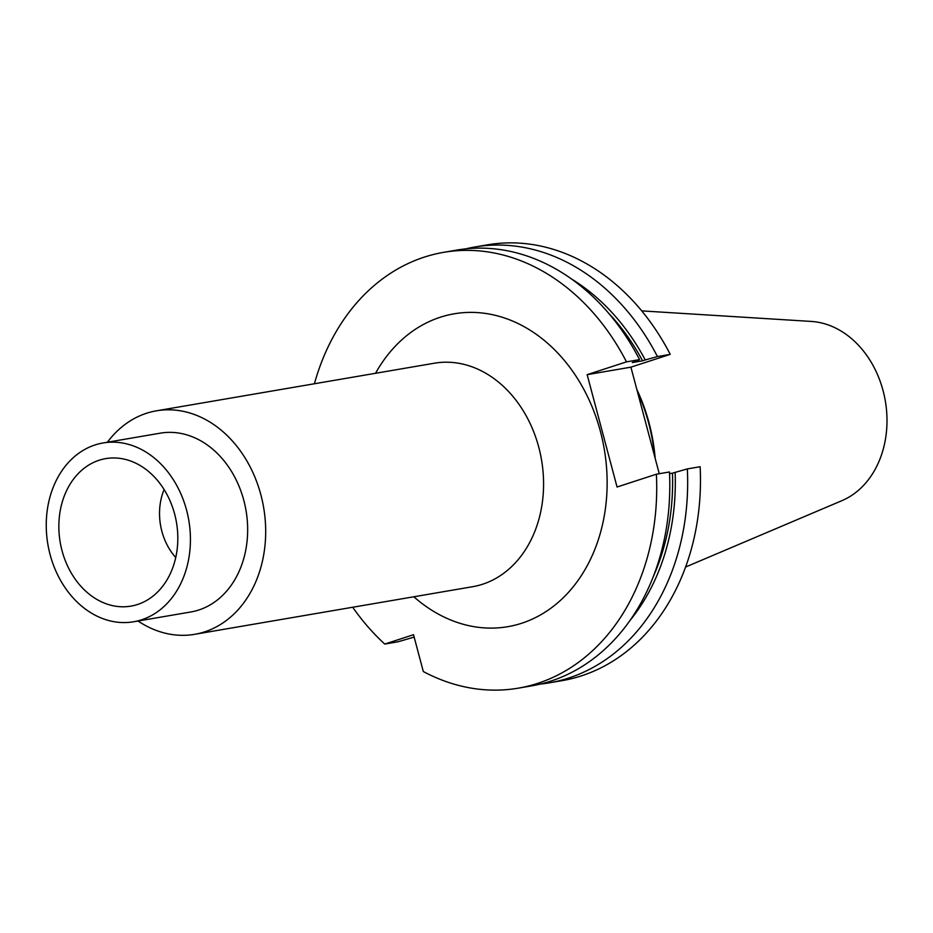 <?xml version="1.0" encoding="UTF-8"?>
<svg xmlns="http://www.w3.org/2000/svg" width="933" height="933" viewBox="0 0 933 933"><rect width="100%" height="100%" fill="white"/><g stroke="black" fill="none" stroke-linecap="round" stroke-linejoin="round"><path stroke-width="1.4" d="M518.305 688.157A221.086 174.226 -99.7 0 0 656.389 474.209L669.462 471.97A221.086 174.226 -99.7 0 1 531.378 685.918L518.305 688.157A221.086 174.226 -99.7 0 1 423.314 671.538L413.517 634.708L384.758 644.062A221.086 174.226 -99.7 0 1 352.697 607.255M443.653 252.342L456.727 250.102A221.086 174.226 -99.7 0 1 639.56 359.625L626.486 361.864A221.086 174.226 -99.7 0 0 443.653 252.342A221.086 174.226 -99.7 0 0 314.409 383.755M626.486 361.864L587.16 374.658L617.051 487.014L656.389 474.209M138.037 621.016A113.371 89.346 80.3 0 0 194.705 634.312A113.371 89.346 80.3 0 0 204.642 631.863A113.371 89.346 -99.7 0 0 262.395 501.114A113.371 89.346 -99.7 0 0 156.417 410.823A113.371 89.346 -99.7 0 0 146.481 413.272A113.371 89.346 80.3 0 0 107.412 442.219M198.834 609.995A90.699 71.479 -99.7 0 0 245.029 505.406A90.699 71.479 -99.7 0 0 160.254 433.169L103.027 442.977A90.699 71.479 -99.7 0 0 95.073 444.936A90.699 71.479 80.3 0 0 48.878 549.537A90.699 71.479 80.3 0 0 133.652 621.763L190.88 611.966A90.699 71.479 80.3 0 0 198.834 609.995M133.652 621.763A90.699 71.479 80.3 0 0 141.594 619.804A90.699 71.479 -99.7 0 0 187.801 515.203A90.699 71.479 -99.7 0 0 103.027 442.977M137.524 604.502A74.827 58.977 -99.7 0 0 141.221 603.126A74.827 58.977 -99.7 0 0 176.465 522.41A74.827 58.977 -99.7 0 0 116.368 458.033A74.827 58.977 -99.7 0 0 99.143 460.237A74.827 58.977 -99.7 0 0 62.033 550.692A74.827 58.977 -99.7 0 0 137.524 604.502M175.742 557.502A55.14 43.454 80.3 0 1 164.103 489.557M685.603 567.019L841.974 500.636A92.46 72.867 -99.7 0 0 885.324 400.98A92.46 72.867 -99.7 0 0 811.278 321.43L641.729 310.887M655.188 458.418A159.426 125.64 -99.7 0 0 636.854 389.504M654.546 456.004A158.878 125.209 -99.7 0 0 637.496 391.93M687.329 468.914L700.135 466.722A221.086 174.226 80.3 0 1 562.051 680.658L549.257 682.851A221.086 174.226 -99.7 0 0 687.329 468.914L672.471 473.159A206.904 163.065 80.3 0 1 653.473 576.162M670.232 354.365L657.438 356.558A221.086 174.226 -99.7 0 0 474.594 247.035L487.399 244.843A221.086 174.226 80.3 0 1 670.232 354.365L630.906 367.159L659.258 473.719M414.147 637.099L397.843 641.822L384.758 644.062M639.56 359.625L632.259 362.575L642.58 360.814A206.904 163.065 80.3 0 0 608.386 312.963M672.471 473.159L669.532 473.672M657.438 356.558L645.239 359.951A210.298 165.736 -99.7 0 0 571.393 278.909M645.239 359.951L642.58 360.814M629.915 620.585A210.298 165.736 -99.7 0 0 675.13 472.296M474.594 247.035A221.086 174.226 -99.7 0 0 465.707 248.866M540.265 684.087A221.086 174.226 -99.7 0 0 549.257 682.851M587.16 374.658L630.906 367.159M413.832 596.77A158.727 125.092 -99.7 0 0 521.687 623.256A158.727 125.092 -99.7 0 0 600.397 431.384A158.727 125.092 -99.7 0 0 440.271 317.243A158.727 125.092 -99.7 0 0 375.544 373.282M194.705 634.312L472.611 586.705A113.371 89.346 -99.7 0 0 482.548 584.256A113.371 89.346 -99.7 0 0 540.289 453.508A113.371 89.346 -99.7 0 0 434.323 363.217L156.417 410.823"/></g></svg>
